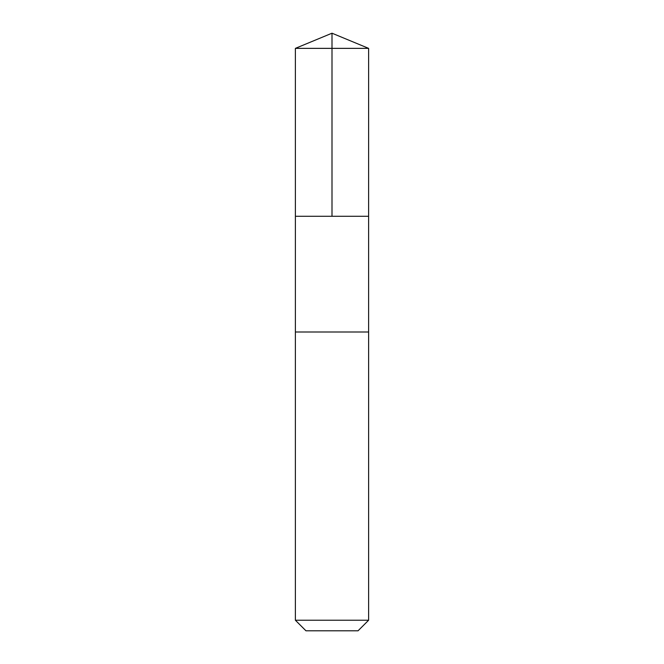 <?xml version="1.0" encoding="UTF-8"?>
<svg xmlns="http://www.w3.org/2000/svg" width="664" height="664" viewBox="0 0 664 664"><rect width="100%" height="100%" fill="white"/><g stroke="black" fill="none" stroke-linecap="round" stroke-linejoin="round"><path stroke-width="1" d="M295.389 216.29L368.611 216.29L368.62 48.364L295.38 48.364L295.389 216.29L368.611 216.29L368.611 332L295.389 332L295.389 216.29M368.18 332L295.38 332L295.38 620.226L368.62 620.226L368.62 332L368.18 332M368.62 620.226L358.045 630.8L305.955 630.8L295.38 620.226M295.38 48.364L332 33.2L332 216.29M332 33.2L368.62 48.364"/></g></svg>
